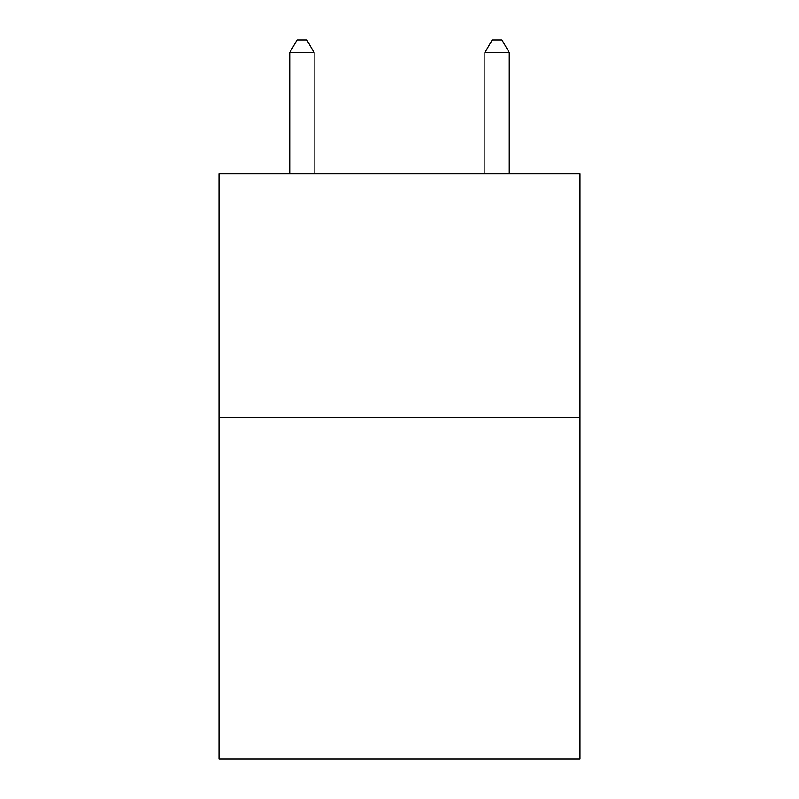 <?xml version="1.0" encoding="UTF-8"?>
<svg xmlns="http://www.w3.org/2000/svg" width="799" height="799" viewBox="0 0 799 799"><rect width="100%" height="100%" fill="white"/><g stroke="black" fill="none" stroke-linecap="round" stroke-linejoin="round"><path stroke-width="1.2" d="M580.004 417.547L580.004 759.05L218.996 759.05L218.996 173.623L580.004 173.623L580.004 417.547L218.996 417.547M314.127 173.623L314.127 52.634L289.727 52.634L289.727 173.623M289.727 52.634L297.048 39.95L306.806 39.95L314.127 52.634M509.273 173.623L509.273 52.634L484.873 52.634L484.873 173.623M484.873 52.634L492.194 39.95L501.952 39.95L509.273 52.634"/></g></svg>
